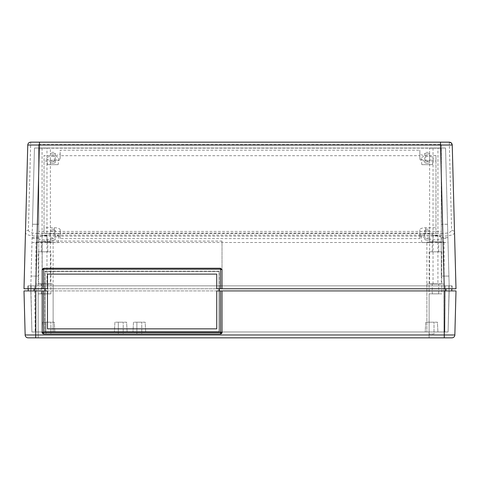 <?xml version="1.0" encoding="UTF-8"?>
<svg xmlns="http://www.w3.org/2000/svg" width="480" height="480" viewBox="0 0 480 480"><rect width="100%" height="100%" fill="white"/><g stroke="black" fill="none" stroke-linecap="round" stroke-linejoin="round"><path stroke-width="0.36" stroke-dasharray="2.4 1.8" d="M50.388 241.86L38.658 241.86L50.388 241.86L50.388 148.026L34.452 148.026L30.84 285.84L44.916 285.84L44.916 288.774L47.46 288.774L42.18 288.774L42.18 269.706M222.018 269.706L222.018 288.774L216.738 288.774L219.282 288.774L219.282 285.84L449.16 285.84L445.548 148.026L34.452 148.026L32.454 224.262L38.742 224.262L38.742 148.026L50.388 148.026M38.742 224.262L32.454 224.262L34.452 148.026L38.742 148.026L38.742 224.262M38.658 241.86L38.658 224.262M441.342 241.86L429.612 241.86L441.342 241.86L441.258 148.026L441.258 224.262L447.546 224.262L445.548 148.026L447.546 224.262L441.342 224.262M441.258 148.026L429.612 148.026L445.548 148.026L449.16 285.84L30.84 285.84L34.452 148.026L441.258 148.026M429.612 241.86L429.612 148.026M432.492 164.658L421.842 164.658L432.492 164.658L433.152 158.406C433.764 155.49 420.57 155.49 421.182 158.406C419.418 160.914 434.922 160.914 433.152 158.406M421.842 164.658L421.182 158.406M58.158 164.658L47.508 164.658L58.158 164.658L58.818 158.406C59.43 155.49 46.236 155.49 46.848 158.406C45.078 160.914 60.582 160.914 58.818 158.406M47.508 164.658L46.848 158.406M441.342 283.884L429.612 283.884L441.342 283.884L441.258 238.296L447.912 238.296M447.894 237.588L441.258 237.588L441.258 276.066L448.902 276.066L441.342 276.066M441.258 237.588C439.95 236.13 437.262 235.596 433.188 235.974L433.188 235.944C433.806 233.01 420.528 233.01 421.146 235.944C422.172 237.636 424.992 238.278 429.612 237.87L429.66 242.574L421.842 242.574L432.492 242.574L433.188 235.974M433.188 235.944L432.492 242.574L429.66 242.574M429.612 237.87L429.612 237.942C427.74 240.252 442.044 240.69 441.258 238.296M429.612 283.884L429.612 237.942M421.842 242.574L421.146 235.944M50.388 283.884L38.658 283.884L50.388 283.884L50.388 237.87L50.34 242.574L47.526 242.574L46.812 235.974C42.738 235.596 40.05 236.13 38.742 237.588L32.106 237.588M32.088 238.296L38.742 238.296L38.742 276.066L31.098 276.066L38.742 276.066L38.742 237.588M38.658 283.884L38.658 276.066M50.388 237.87L52.83 238.056L58.854 235.944L52.83 233.664C49.056 233.826 47.052 234.594 46.812 235.974L47.508 242.574L58.158 242.574L50.34 242.574M427.17 240.096A2.442 0.834 0 0 1 424.722 239.262A2.442 0.834 0 0 1 427.17 238.428A2.442 0.834 0 0 1 429.612 239.262A2.442 0.834 0 0 1 427.17 240.096M427.17 230.916A2.442 0.834 0 0 1 424.722 230.076A2.442 0.834 0 0 1 427.17 229.242A2.442 0.834 0 0 1 429.612 230.076A2.442 0.834 0 0 1 427.17 230.916M52.83 163.212A2.442 0.834 0 0 1 50.388 162.378A2.442 0.834 0 0 1 52.83 161.544A2.442 0.834 0 0 1 55.278 162.378A2.442 0.834 0 0 1 52.83 163.212M52.83 154.026A2.442 0.834 0 0 1 50.388 153.192A2.442 0.834 0 0 1 52.83 152.358A2.442 0.834 0 0 1 55.278 153.192A2.442 0.834 0 0 1 52.83 154.026M427.17 163.212A2.442 0.834 0 0 1 424.722 162.378A2.442 0.834 0 0 1 427.17 161.544A2.442 0.834 0 0 1 429.612 162.378A2.442 0.834 0 0 1 427.17 163.212M427.17 154.026A2.442 0.834 0 0 1 424.722 153.192A2.442 0.834 0 0 1 427.17 152.358A2.442 0.834 0 0 1 429.612 153.192A2.442 0.834 0 0 1 427.17 154.026M52.83 240.096A2.442 0.834 0 0 1 50.388 239.262A2.442 0.834 0 0 1 52.83 238.428A2.442 0.834 0 0 1 55.278 239.262A2.442 0.834 0 0 1 52.83 240.096M52.83 230.916A2.442 0.834 0 0 1 50.388 230.076A2.442 0.834 0 0 1 52.83 229.242A2.442 0.834 0 0 1 55.278 230.076A2.442 0.834 0 0 1 52.83 230.916M46.968 148.026L42.084 148.026L46.968 148.026L46.968 241.86L42.084 241.86L46.968 241.86M42.084 148.026L42.084 241.86M437.916 148.026L433.032 148.026L437.916 148.026L437.916 241.86L433.032 241.86L437.916 241.86M433.032 148.026L433.032 241.86M437.916 235.404L433.032 235.404L437.916 235.404L437.916 283.884L433.032 283.884L437.916 283.884M433.032 235.404L433.032 283.884M46.968 235.404L42.084 235.404L46.968 235.404L46.968 283.884L42.084 283.884L46.968 283.884M42.084 235.404L42.084 283.884M43.644 268.248L220.548 268.248M220.548 290.922L219.282 290.922L219.282 271.176L44.916 271.176L44.916 288.774L42.18 288.774L42.18 241.068L222.018 241.068L222.018 288.774L219.282 288.774L219.282 285.84L448.914 285.84L448.914 288.774L448.914 285.84L452.088 285.84L31.086 285.84L31.086 288.774L31.086 285.84L27.912 285.84L27.912 288.774L44.916 288.774L44.916 285.84L27.912 285.84L27.912 288.774L452.088 288.774L28.2 288.774L28.2 285.84L451.8 285.84L219.282 285.84L219.282 288.774L451.8 288.774L451.8 285.84L451.8 290.922L222.018 290.922L222.018 331.974L444.804 331.974L445.248 290.922L222.018 290.922L222.018 331.974L42.18 331.974L42.18 290.922L28.2 290.922L451.8 290.922M452.088 285.84L452.088 288.774L452.088 285.84M452.238 145.02L456 288.774M444.276 288.774L442.896 236.13C449.922 235.914 453.804 234.834 454.536 232.902C454.332 231.264 453.354 230.37 451.608 230.22L449.298 142.164L30.702 142.164L28.392 230.22C26.646 230.37 25.668 231.264 25.464 232.902C26.196 234.834 30.078 235.914 37.104 236.13L442.896 236.13L442.896 233.454C448.236 233.262 451.134 232.182 451.608 230.22M24 288.774L27.762 145.02M219.282 288.774L216.738 288.774L216.738 274.11L47.46 274.11L216.738 274.11L47.46 274.11L47.46 288.774L44.916 288.774L44.916 285.84L28.2 285.84L28.2 290.922M35.724 288.774L37.104 233.454C31.8 233.25 28.896 232.17 28.392 230.22M441.342 231.42L441.342 144.504L38.658 144.504L38.658 231.42L441.342 231.42L441.342 235.092L38.658 235.092L38.658 231.42M31.974 242.508L448.026 242.508M42.18 332.46L42.18 290.922L44.916 290.922L44.916 331.974L44.916 290.922L47.46 290.922L44.916 290.922L44.916 285.84L34.752 285.84L445.248 285.84L219.282 285.84L219.282 271.176L44.916 271.176L44.916 288.774M38.658 144.504L38.658 148.176L441.342 148.176L441.342 144.504M441.342 148.176L441.342 235.092M38.658 148.176L38.658 235.092M222.018 288.774L222.018 241.068M216.738 288.774L216.738 274.11L216.738 288.774M47.46 274.11L47.46 288.774L47.46 274.11M42.18 288.774L42.18 241.068M38.742 238.296C37.956 240.69 52.26 240.252 50.388 237.942M60.162 155.694L60.162 159.024A5.862 2.004 -0 0 1 54.3 161.028L44.034 161.028L44.034 233.262L54.3 233.262A5.862 2.004 0 0 1 60.162 235.266L60.162 238.596L419.838 238.596L419.838 235.266A5.862 2.004 -0 0 1 425.7 233.262L435.966 233.262L435.966 161.028L425.7 161.028A5.862 2.004 0 0 1 419.838 159.024L419.838 155.694L60.162 155.694L60.162 150.186L419.838 150.186L419.838 153.51A5.862 2.004 180 0 0 425.7 155.52L435.966 155.52L435.966 227.754L425.7 227.754A5.862 2.004 180 0 0 419.838 229.758L419.838 233.088L60.162 233.088L60.162 229.758A5.862 2.004 180 0 0 54.3 227.754L44.034 227.754L44.034 155.52L54.3 155.52A5.862 2.004 180 0 0 60.162 153.51L60.162 150.186M60.162 153.51L60.162 159.024M419.838 155.694L419.838 150.186M419.838 159.024L419.838 153.51M435.966 155.52L435.966 161.028M435.966 233.262L435.966 227.754M419.838 229.758L419.838 235.266M419.838 238.596L419.838 233.088M60.162 238.596L60.162 233.088M60.162 235.266L60.162 229.758M44.034 227.754L44.034 233.262M44.034 161.028L44.034 155.52M429.12 251.826L441.828 251.826L429.12 251.826L429.12 337.836L441.828 337.836L429.12 337.836L441.828 337.836L429.12 337.836L429.12 293.856L441.828 293.856L429.12 293.856M441.828 251.826L441.828 293.856M38.172 293.856L50.88 293.856L38.172 293.856L38.172 337.836L50.88 337.836L38.172 337.836L50.88 337.836L38.172 337.836L38.172 251.826L50.88 251.826L38.172 251.826M50.88 293.856L50.88 251.826M432.252 293.856L438.702 293.856L432.252 293.856L432.252 284.082L438.702 284.082L432.252 284.082M438.702 293.856L438.702 284.082M41.298 251.826L47.748 251.826L41.298 251.826L41.298 242.052L47.748 242.052L41.298 242.052M47.748 251.826L47.748 242.052M432.252 251.826L438.702 251.826L432.252 251.826L432.252 242.052L438.702 242.052L432.252 242.052M438.702 251.826L438.702 242.052M41.298 293.856L47.748 293.856L41.298 293.856L41.298 284.082L47.748 284.082L41.298 284.082M47.748 293.856L47.748 284.082M426.876 284.082L426.876 331.974L426.876 242.052L444.078 242.052L444.018 331.974L426.876 331.974L444.018 331.974L426.876 331.974L444.018 331.974L444.078 290.922L444.078 284.082L426.876 284.082L444.078 284.082M35.922 242.052L35.922 290.922L35.922 284.082L53.124 284.082L53.124 331.974L35.982 331.974L53.124 331.974L35.982 331.974L35.922 290.922L35.982 331.974L35.982 290.922L35.982 331.974L53.124 331.974L53.124 242.052L35.922 242.052L53.124 242.052M444.018 331.974L444.018 290.922L444.018 331.974L448.086 331.974L449.16 290.922L444.018 290.922L449.16 290.922L448.086 331.974L444.018 331.974L448.086 331.974L444.804 331.974L448.086 331.974L449.16 290.922L444.018 290.922L449.16 290.922L448.086 331.974L449.16 285.84L445.248 285.84L449.16 285.84L448.086 331.974L444.018 331.974M126.6 322.2L114.918 322.2L114.408 331.974L127.116 331.974L114.408 331.974L127.116 331.974L114.408 331.974L114.918 322.2L126.6 322.2L127.116 331.974L126.6 322.2L114.918 322.2L126.6 322.2M437.406 322.2L425.724 322.2L425.214 331.974L437.916 331.974L425.214 331.974L437.916 331.974L425.214 331.974L425.724 322.2L437.406 322.2L437.916 331.974L437.406 322.2L425.724 322.2L437.406 322.2M145.17 322.2L133.488 322.2L132.978 331.974L145.686 331.974L132.978 331.974L145.686 331.974L132.978 331.974L133.488 322.2L145.17 322.2L145.686 331.974L145.17 322.2L133.488 322.2L145.17 322.2M54.276 322.2L42.594 322.2L42.084 331.974L54.786 331.974L42.084 331.974L54.786 331.974L42.084 331.974L42.594 322.2L54.276 322.2L54.786 331.974L54.276 322.2L42.594 322.2L54.276 322.2M118.314 333.924L118.314 322.2L123.204 322.2L118.314 322.2L123.204 322.2L118.314 322.2L118.314 333.924L123.204 333.924L123.204 322.2L123.204 333.924L118.314 333.924M429.12 333.924L429.12 322.2L434.01 322.2L429.12 322.2L434.01 322.2L429.12 322.2L429.12 333.924L434.01 333.924L434.01 322.2L434.01 333.924L429.12 333.924M136.884 333.924L136.884 322.2L141.774 322.2L136.884 322.2L141.774 322.2L136.884 322.2L136.884 333.924L141.774 333.924L141.774 322.2L141.774 333.924L136.884 333.924M45.99 333.924L45.99 322.2L50.88 322.2L45.99 322.2L50.88 322.2L45.99 322.2L45.99 333.924L50.88 333.924L50.88 322.2L50.88 333.924L45.99 333.924M444.27 337.836L35.73 337.836L35.73 334.98L444.27 334.98L444.27 337.836L451.914 337.836A2.934 2.934 0 0 0 454.848 334.98L456 290.922L444.27 290.922L444.27 334.98L454.848 334.98A2.934 2.934 0 0 1 451.914 337.836M35.73 290.922L24 290.922L25.152 334.98A2.934 2.934 0 0 0 28.086 337.836A2.934 2.934 0 0 1 25.152 334.98L35.73 334.98L35.73 290.922L444.27 290.922M222.018 332.46L220.548 333.924L43.644 333.924M43.602 333.924L42.408 333.246M219.282 290.922L216.738 290.922L219.282 290.922L219.282 331.974L219.282 290.922L222.018 290.922L216.738 290.922L216.738 328.842L216.738 290.922L216.738 328.842L47.46 328.842L216.738 328.842L47.46 328.842L47.46 290.922L47.46 328.842L47.46 290.922L34.752 290.922L34.752 285.84L30.84 285.84L34.752 285.84L34.752 290.922L445.248 290.922L445.248 285.84L444.804 331.974L35.196 331.974L42.18 331.974L42.18 290.922M44.916 290.922L43.644 290.922M444.078 242.052L426.876 242.052M53.124 284.082L35.922 284.082M219.282 331.974L44.916 331.974L219.282 331.974M30.84 290.922L34.752 290.922L30.84 290.922L31.914 331.974L35.982 331.974L31.914 331.974L35.982 331.974L31.914 331.974L35.196 331.974L31.914 331.974L30.84 290.922L35.982 290.922L30.84 290.922L31.914 331.974L30.84 290.922L35.982 290.922L30.84 290.922L30.84 285.84L31.914 331.974L30.84 290.922M34.752 290.922L35.196 331.974L34.752 290.922M219.084 290.922L219.084 331.68L45.114 331.68L45.114 271.47L219.084 271.47L219.084 331.68L45.114 331.68L45.114 290.922M45.114 288.774L45.114 271.47L219.084 271.47L219.084 288.774M37.104 233.454L442.896 233.454M54.3 161.028L54.3 155.52M425.7 155.52L425.7 161.028M425.7 227.754L425.7 233.262M54.3 227.754L54.3 233.262M445.932 290.922L445.932 288.774M34.068 290.922L34.068 288.774M58.158 242.574L58.854 235.944M424.722 230.076L424.722 239.262M50.388 153.192L50.388 162.378M424.722 153.192L424.722 162.378M50.388 230.076L50.388 239.262M429.612 230.076L429.612 239.262M55.278 153.192L55.278 162.378M429.612 153.192L429.612 162.378M55.278 230.076L55.278 239.262"/><path stroke-width="0.72" d="M451.8 290.922L451.8 288.774L456 288.774L452.238 145.02L440.514 145.02L440.514 142.164L39.486 142.164L35.724 288.774L47.46 288.774L47.46 274.11L216.738 274.11L216.738 288.774L444.276 288.774L440.514 145.02L27.762 145.02L24 288.774L28.2 288.774L28.2 290.922M42.228 269.328L43.644 268.248L220.548 268.248L222.018 269.712L222.018 288.774M35.724 288.774L24 288.774M456 288.774L444.276 288.774M220.548 288.774L220.548 268.248L222.018 269.712L220.548 269.196L43.644 269.196L43.644 288.774M42.18 269.712L43.644 268.248L43.644 269.196L42.18 269.712L42.18 288.774M27.762 145.02C27.972 143.28 28.95 142.332 30.696 142.164C28.95 142.332 27.972 143.28 27.762 145.02C27.984 143.292 28.962 142.338 30.696 142.164L39.486 142.164M440.514 142.164L449.298 142.164C451.05 142.332 452.028 143.28 452.238 145.02L451.356 143.004M451.344 142.992L449.304 142.164M444.27 290.922L444.27 334.98L454.848 334.98L456 290.922L222.018 290.922L222.006 332.622A1.464 0.66 4.7 0 0 222.012 332.58A1.464 1.464 0 0 1 220.548 333.924L220.548 332.496L42.18 332.46L42.18 290.922L24 290.922L25.152 334.98A2.934 2.934 0 0 0 28.086 337.836L451.914 337.836A2.934 2.934 0 0 0 454.848 334.98A2.934 2.934 0 0 1 451.914 337.836M444.27 337.836L444.27 334.98L35.73 334.98L35.73 337.836L28.086 337.836M42.18 332.562L42.18 332.46C41.742 332.658 42.228 333.144 43.644 333.924L43.602 333.924M222.006 332.658L221.922 332.982M220.59 333.924L43.644 333.924A1.464 1.464 0 0 1 42.18 332.46M43.644 333.924L43.644 290.922L47.46 290.922L47.46 328.842L216.738 328.842L216.738 290.922L222.018 290.922L220.548 290.922L220.548 332.496L222.018 332.46A1.464 1.464 0 0 1 222.012 332.58C222.36 332.736 221.862 333.18 220.53 333.924M43.644 290.922L42.18 290.922L43.644 290.922M222.018 290.922L222.018 332.46M44.916 290.922L44.916 288.774M219.282 288.774L219.282 290.922M45.114 290.922L45.114 288.774M219.084 288.774L219.084 290.922M222.006 332.616A1.464 0.66 -175.3 0 1 220.548 333.12M35.73 290.922L35.73 334.98L25.152 334.98M445.932 288.774L445.932 290.922M34.068 290.922L34.068 288.774M222.018 269.712L221.964 269.328"/></g></svg>
